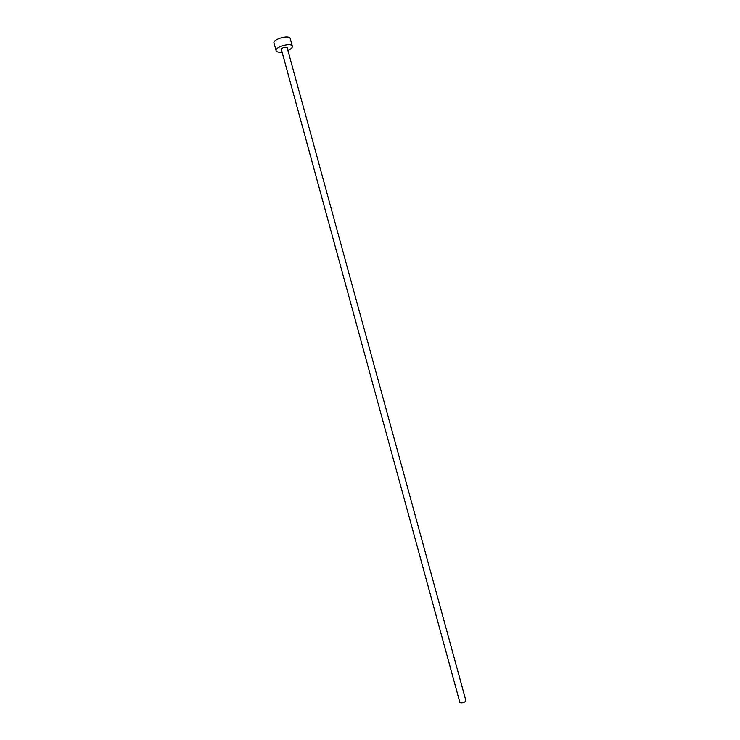<?xml version="1.0" encoding="UTF-8"?>
<svg xmlns="http://www.w3.org/2000/svg" width="740" height="740" viewBox="0 0 740 740"><rect width="100%" height="100%" fill="white"/><g stroke="black" fill="none" stroke-linecap="round" stroke-linejoin="round"><path stroke-width="1.11" d="M465.96 700.919L465.996 701.048C464.128 702.676 462.102 703.204 459.919 702.639L459.91 702.574M287.157 47.767L287.12 47.61C284.678 46.842 282.736 47.406 281.302 49.284L281.329 49.367M287.916 50.496C291.051 49.053 292.522 47.638 292.346 46.241L292.272 46.037C290.996 42.328 274.623 47.027 276.094 50.681L276.187 50.931C276.945 52.05 278.906 52.438 282.07 52.096M290.284 38.804L290.173 38.388C288.877 34.604 272.514 39.312 274.004 43.04L276.094 50.681M459.919 702.639L281.302 49.284M292.346 46.241L290.246 38.591M465.987 700.984L287.148 47.684"/></g></svg>
